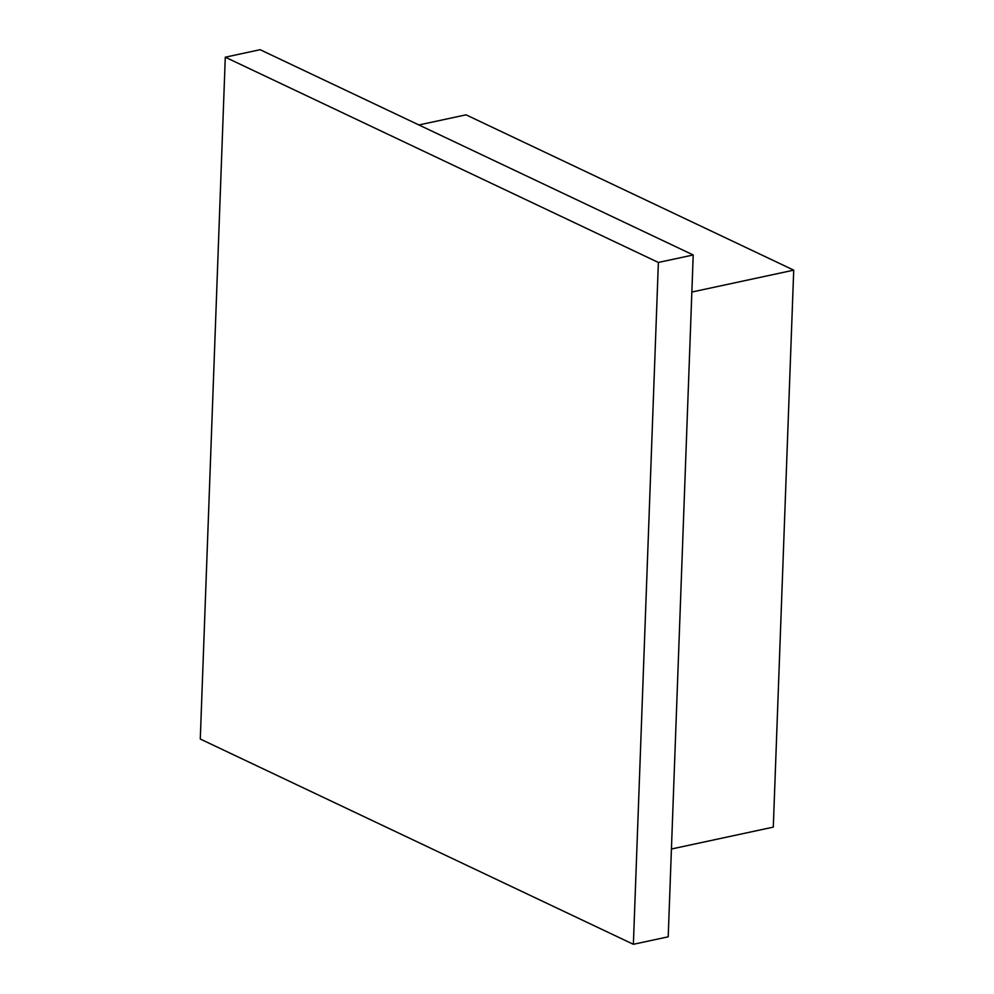 <?xml version="1.0" encoding="UTF-8"?>
<svg xmlns="http://www.w3.org/2000/svg" width="994" height="994" viewBox="0 0 994 994"><rect width="100%" height="100%" fill="white"/><g stroke="black" fill="none" stroke-linecap="round" stroke-linejoin="round"><path stroke-width="1.49" d="M633.377 944.3L200.279 739.027L225.29 57.192L658.376 262.453L633.377 944.3L668.204 936.808L693.216 254.973L658.376 262.453M693.216 254.973L260.117 49.7L225.29 57.192M418.909 124.958L466.024 114.832L793.721 270.144L773.295 827.12L671.422 849.013M793.721 270.144L691.849 292.037"/></g></svg>
